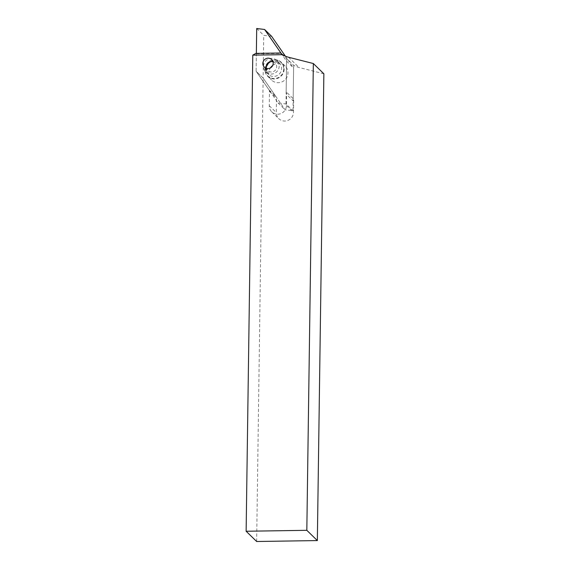 <?xml version="1.0" encoding="UTF-8"?>
<svg xmlns="http://www.w3.org/2000/svg" width="570" height="570" viewBox="0 0 570 570"><rect width="100%" height="100%" fill="white"/><g stroke="black" fill="none" stroke-linecap="round" stroke-linejoin="round"><path stroke-width="0.43" stroke-dasharray="2.85 2.14" d="M256.657 541.5L263.126 78.09L256.108 71.25L256.358 53.808L255.916 53.381M281.68 54.228A21.047 20.442 -45.7 0 0 282.955 55.589A21.047 20.442 -45.7 0 0 286.632 58.418L293.65 65.258A21.047 20.442 -45.7 0 0 299.015 67.481L323.867 73.787M293.65 65.258L293.18 98.646A7.959 7.731 134.3 0 1 293.65 101.417L293.493 112.311A8.728 8.479 134.3 0 1 278.808 118.688A8.728 8.479 134.3 0 1 276.3 112.568L276.5 98.197A2.565 2.494 134.3 0 0 276.065 96.75L263.126 78.09L285.114 109.803L293.009 110.794L293.607 68.044L285.363 56.152M286.632 58.418L286.161 91.813L293.18 98.646M256.358 53.808L281.038 53.43M272.994 61.788A5.265 5.109 134.3 0 1 271.455 71.991A5.265 5.109 134.3 0 1 266.546 68.407M286.161 91.813A7.959 7.731 134.3 0 1 286.632 94.577L293.65 101.417M256.358 53.373L256.108 71.25L269.047 89.91A2.565 2.494 134.3 0 1 269.482 91.357L269.282 105.735A8.728 8.479 134.3 0 0 281.11 113.48A8.728 8.479 134.3 0 0 286.482 105.471L286.632 94.577M272.709 65.465A9.754 9.476 134.3 0 1 287.978 72.917A9.754 9.476 134.3 0 1 271.562 80.056A9.754 9.476 134.3 0 1 270.401 67.923M271.619 36.33L263.725 35.34L263.126 78.09L256.108 71.25L278.096 102.971L285.998 103.961L293.009 110.794M265.136 68.678L266.56 68.201L267.416 69.39L266.525 70.602L265.114 70.167L265.136 68.678L265.905 68.614M278.096 102.971L285.114 109.803M256.707 28.5L263.725 35.34M285.998 103.961L286.589 61.211L281.801 54.3M286.589 61.211L293.607 68.044M279.193 66.113A7.959 7.731 134.3 0 1 265.798 71.927A7.959 7.731 134.3 0 1 265.82 60.833A7.959 7.731 134.3 0 1 279.193 66.113M265.798 68.671L266.56 68.201M266.268 68.371L266.838 68.906M266.461 68.877L267.416 69.39M266.874 69.219L266.454 69.583L266.824 69.889M266.454 69.583L266.525 70.602M266.24 70.089L265.784 69.804L265.884 70.21M265.784 69.804L265.114 70.167M265.242 69.775L265.314 69.419M265.378 69.248L265.257 68.713M288.491 57.228L299.015 67.481M269.047 89.91L276.065 96.75M269.482 91.357L276.5 98.197M269.282 105.735L276.3 112.568M286.482 105.471L293.493 112.311M284.145 69.184A9.754 9.476 134.3 0 1 267.722 76.316A9.754 9.476 134.3 0 1 267.75 62.721A9.754 9.476 134.3 0 1 284.145 69.184M283.725 69.07A9.455 9.184 134.3 0 1 269.639 77.356A9.455 9.184 134.3 0 1 269.866 61.211A9.455 9.184 134.3 0 1 283.725 69.07M269.817 61.959A7.959 7.731 134.3 0 1 281.63 68.486A7.959 7.731 134.3 0 1 268.235 74.307A7.959 7.731 134.3 0 1 266.397 66.22M281.096 53.78L282.955 55.589M271.79 111.855L278.808 118.688M264.345 67.153L267.85 70.573M271.69 59.622L275.196 63.035M285.178 66.084L281.338 62.344C277.205 58.938 272.902 58.838 268.427 62.044L265.107 67.602C264.509 70.986 265.378 73.893 267.722 76.316L271.562 80.056M265.798 71.927L268.235 74.307L266.04 69.497L266.347 66.761M270.422 61.774L272.275 61.061L279.343 62.907L276.906 60.534"/><path stroke-width="0.85" d="M267.943 68.578A5.265 5.109 134.3 0 1 264.359 59.822A5.265 5.109 134.3 0 1 272.795 65.272A5.265 5.109 134.3 0 1 267.943 68.578M252.781 55.133L282.606 54.677A21.047 20.442 -45.7 0 0 288.491 57.228L313.343 63.534L306.824 530.314L246.133 531.247L252.781 55.133L255.916 53.381L280.597 53.003L282.606 54.677M313.343 63.534L323.867 73.787L317.347 540.574L256.657 541.5L246.133 531.247M280.597 53.003L281.038 53.43A21.047 20.442 -45.7 0 0 281.68 54.228M317.347 540.574L306.824 530.314M266.546 68.407A5.265 5.109 134.3 0 1 272.994 61.788M270.401 67.923A9.754 9.476 134.3 0 1 272.709 65.465M285.363 56.152L271.619 36.33L264.608 29.49L256.707 28.5L256.358 53.373M281.801 54.3L264.608 29.49M266.397 66.22A7.959 7.731 134.3 0 1 269.817 61.959M266.347 66.761L268.27 63.413L270.422 61.774"/></g></svg>
